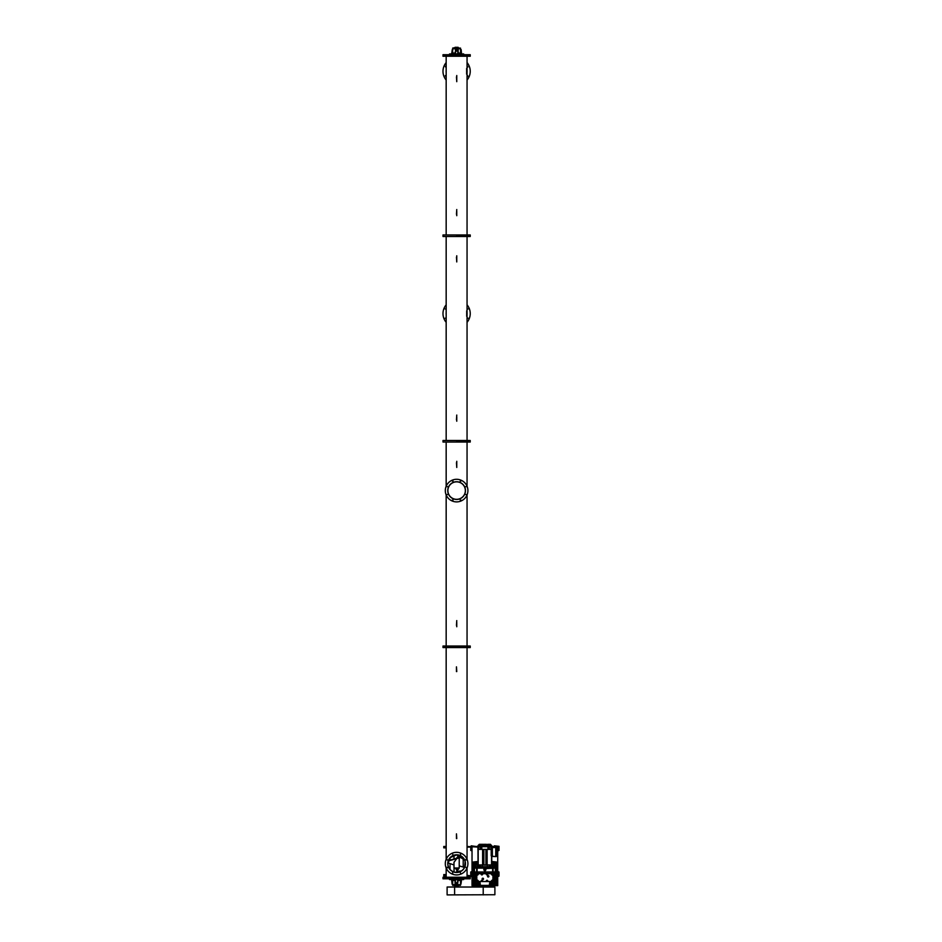 <?xml version="1.0" encoding="UTF-8"?>
<svg xmlns="http://www.w3.org/2000/svg" width="942" height="942" viewBox="0 0 942 942"><rect width="100%" height="100%" fill="white"/><g stroke="black" fill="none" stroke-linecap="round" stroke-linejoin="round"><path stroke-width="1.41" d="M447.886 863.649L450.347 857.55L456.611 854.912A8.725 8.725 0 0 0 447.886 863.637A8.725 8.725 0 0 0 456.611 872.363A8.725 8.725 0 0 0 465.348 863.637A8.725 8.725 0 0 0 456.611 854.912L464.559 860.034M453.09 871.621L451.96 871.02M463.205 857.915L463.205 866.97M450.017 869.36L450.017 863.838M450.017 860.022L450.017 857.915M456.458 671.587L456.458 666.842L456.764 671.587M456.458 838.592L456.458 833.835L456.764 838.592M446.167 647.566L446.167 859.304M446.167 867.971L446.167 877.249M467.055 647.566L467.055 859.304M467.055 867.971L467.055 877.249M465.113 861.624L464.642 867.064M442.999 878.026L442.999 877.249L470.235 877.249L470.235 878.026L442.999 878.026L470.235 878.026L470.235 878.792L442.999 878.792L442.999 878.026M470.235 646.801L470.235 647.566L442.999 647.566L442.999 646.801L470.235 646.801L442.999 646.801L442.999 646.024L470.235 646.024L470.235 646.801M460.402 853.805L460.685 854.476L460.402 853.805M465.972 859.375L466.243 860.034L465.972 859.375M465.972 867.241L466.243 867.9L465.972 867.241M460.402 872.798L460.685 873.469L460.402 872.798M452.537 872.798L452.819 873.458L452.537 872.798M446.979 867.241L447.262 867.9L446.979 867.241M446.979 859.375L447.262 860.034L446.979 859.375M452.537 853.805L452.819 854.476L452.537 853.805M460.002 871.821A8.867 8.867 0 0 1 448.427 867.029A8.867 8.867 0 0 1 453.22 855.454A8.867 8.867 0 0 1 464.806 860.246A8.867 8.867 0 0 1 460.002 871.821M452.29 853.193A11.304 11.304 0 0 1 467.055 859.316A11.304 11.304 0 0 1 460.944 874.082A11.304 11.304 0 0 1 446.167 867.959A11.304 11.304 0 0 1 452.29 853.193M460.52 879.698L460.52 880.464L458.153 880.464M455.068 880.464L452.678 880.464L452.678 885.374L460.544 885.374L452.678 885.374M460.544 880.464L460.544 884.703L452.678 884.703L460.544 884.703L460.544 885.374M449.546 878.792L449.546 879.569L463.676 879.569L463.676 878.792M451.218 879.569L462.004 879.569M455.068 879.698L455.068 884.114L455.587 879.698M457.635 879.698L457.635 884.114L455.587 884.114M458.153 879.698L457.635 884.114M458.978 879.698L458.978 880.464M460.956 879.698L460.544 884.114M460.956 884.114L461.556 879.698M454.256 879.698L454.256 880.464M452.713 879.698L452.713 880.464M451.665 879.698L452.078 884.114L452.266 879.698M456.611 870.055L456.611 869.03L456.611 870.055L456.611 869.03L456.611 870.055L456.611 869.03L456.611 870.055L456.611 869.03L456.611 870.055L456.611 869.03L456.611 870.055L456.611 869.03L456.105 869.548L457.129 869.548L456.105 869.548M454.809 879.698L454.809 880.464M458.413 879.698L458.413 880.464M456.105 887.023L456.105 886.139L457.129 886.139L457.129 887.023M454.809 885.48L454.809 887.023M458.413 885.48L458.413 887.023M456.505 883.137L456.729 882.524M453.997 855.301L453.997 858.892M453.997 862.13L453.997 868.006L459.225 868.006L459.225 857.879M456.682 872.363L460.791 871.303L457.153 872.151M453.997 862.366L456.799 858.527L462.31 857.02L448.286 861.023L457.117 858.409M455.339 872.268L456.423 871.986L459.154 868.006M448.404 860.682L456.423 858.244L459.072 855.254M453.997 864.944L447.909 862.919L453.997 864.944M456.069 872.104L461.58 870.808M464.477 867.441L459.225 865.886M456.105 858.362L462.063 856.82M456.611 870.102L456.611 868.995L456.611 870.102M459.178 871.056L459.178 872.151M458.742 868.006L454.044 868.418L454.044 871.056M472.024 876.637L467.055 875.966M472.024 875.353L470.741 875.353L470.741 872.009L472.024 871.503M497.717 871.503L499.001 872.009L499.001 876.119L497.717 876.637M478.03 846.469L470.741 846.469L471.259 845.81L475.887 846.469M472.024 850.944L470.741 850.426L470.741 847.093L467.055 847.093M493.867 846.469L494.385 845.81L499.001 846.316L499.001 850.426L497.717 850.944M472.024 875.966L467.055 875.353M446.167 874.576L443.776 874.576L443.776 875.353L446.167 875.353L443.764 875.353L443.764 875.966L446.167 875.966M477.9 847.093L467.055 846.469M491.724 846.469L497.717 846.469L497.717 847.093L491.854 847.093M446.167 846.469L443.764 846.469L443.764 847.093L446.167 847.093L443.776 847.093L443.776 847.859L446.167 847.859M491.759 861.483L496.434 861.989L496.434 885.115L486.979 885.633L497.717 885.633L497.717 847.093M472.024 847.093L472.024 885.633L482.763 885.633L473.308 885.115L473.308 861.989L477.983 861.483M476.911 883.655L477.935 883.49L476.911 883.655M478.03 883.478A0.612 0.612 0 0 1 477.523 884.185A0.612 0.612 0 0 1 476.817 883.667A0.612 0.612 0 0 1 477.323 882.96A0.612 0.612 0 0 1 478.03 883.478M478.324 883.796A0.93 0.93 0 0 0 476.758 882.925A0.93 0.93 0 0 0 476.782 884.232L478.183 884.314L478.065 882.913A0.93 0.93 0 0 0 476.522 883.349L478.065 882.913A0.93 0.93 0 0 0 476.758 882.925A0.93 0.93 0 0 0 476.782 884.232L476.522 883.349M476.935 884.079A0.707 0.707 0 0 0 477.924 884.067A0.707 0.707 0 0 0 477.912 883.066A0.707 0.707 0 0 0 476.923 883.078A0.707 0.707 0 0 0 476.935 884.079M476.782 884.232A0.93 0.93 0 0 0 478.089 884.22A0.93 0.93 0 0 0 478.065 882.913M476.911 864.638L477.935 864.485L476.911 864.638M477.983 864.803A0.612 0.612 0 0 1 476.817 864.662A0.612 0.612 0 0 1 477.983 864.32M477.17 863.673A0.93 0.93 0 0 0 476.522 864.332L478.065 863.896M478.324 864.791L476.782 865.227A0.93 0.93 0 0 1 476.723 863.955A0.93 0.93 0 0 1 477.983 863.826A0.93 0.93 0 0 0 476.723 863.955A0.93 0.93 0 0 0 476.782 865.227L476.522 864.332M477.983 864.144A0.707 0.707 0 0 0 476.923 864.073A0.707 0.707 0 0 0 476.935 865.062A0.707 0.707 0 0 0 478.018 864.944L477.983 849.401M476.782 865.227A0.93 0.93 0 0 0 478.265 864.944M491.818 883.655L492.831 883.49L491.818 883.655M492.937 883.478A0.612 0.612 0 0 1 492.419 884.185A0.612 0.612 0 0 1 491.712 883.667A0.612 0.612 0 0 1 492.23 882.96A0.612 0.612 0 0 1 492.937 883.478M493.219 883.796L492.572 884.467A0.93 0.93 0 0 0 493.219 883.796L492.972 882.913A0.93 0.93 0 0 0 492.077 882.678L492.972 882.913A0.93 0.93 0 0 0 491.665 882.925A0.93 0.93 0 0 0 491.677 884.232L492.077 882.678M491.83 884.079A0.707 0.707 0 0 0 492.831 884.067A0.707 0.707 0 0 0 492.819 883.066A0.707 0.707 0 0 0 491.818 883.078A0.707 0.707 0 0 0 491.83 884.079M492.572 884.467L491.677 884.232A0.93 0.93 0 0 0 492.984 884.22A0.93 0.93 0 0 0 492.972 882.913A0.93 0.93 0 0 0 491.665 882.925A0.93 0.93 0 0 0 491.677 884.232M491.818 864.638L492.831 864.485L491.818 864.638M491.759 864.32A0.612 0.612 0 0 1 492.937 864.462A0.612 0.612 0 0 1 491.759 864.803M491.488 864.944A0.93 0.93 0 0 0 492.984 865.203A0.93 0.93 0 0 0 492.972 863.896L493.09 865.309L491.677 865.227A0.93 0.93 0 0 1 491.488 864.944A0.93 0.93 0 0 0 491.677 865.227L491.3 864.85M492.972 863.896A0.93 0.93 0 0 0 492.077 863.673L492.972 863.896A0.93 0.93 0 0 0 491.759 863.826A0.93 0.93 0 0 1 492.972 863.896M491.736 864.944A0.707 0.707 0 0 0 492.831 865.05A0.707 0.707 0 0 0 492.819 864.061A0.707 0.707 0 0 0 491.759 864.144M494.891 894.735L447.109 894.9L447.109 887.023L494.891 887.023L494.891 894.735M456.764 463.099L456.764 465.666L456.764 463.099M456.764 622.391L456.764 624.958L456.764 622.391M456.458 625.347L456.764 620.59M456.458 462.722L456.764 467.467L456.764 461.297M456.764 626.76L456.764 625.347M456.764 467.467L456.764 462.722M456.611 441.268L470.235 441.268L456.611 441.268M456.611 442.033L442.999 442.033L442.999 440.491L470.235 440.491L470.235 442.033L456.611 442.033M456.764 257.566L456.764 260.133L456.764 257.566M456.764 416.859L456.764 419.425L456.764 416.859M456.458 419.814L456.764 415.057M456.458 257.178L456.764 261.935L456.764 255.765M456.764 421.227L456.764 419.814M456.764 261.935L456.764 257.178M456.611 235.724L470.235 235.724L456.611 235.724M456.611 236.501L442.999 236.501L442.999 234.958L470.235 234.958L470.235 236.501L456.611 236.501M466.643 74.183L466.643 68.413M456.764 77.315L456.764 79.882L456.764 77.315M456.764 211.326L456.764 213.893L456.764 211.326M456.458 76.926L456.764 81.683L456.764 75.513M456.458 214.281L456.764 209.524M456.764 215.694L456.764 214.281M456.764 81.683L456.764 76.926M456.611 55.472L442.999 55.472L442.999 56.249L470.235 56.249L470.235 55.472L442.999 55.472L442.999 54.707L470.235 54.707L470.235 55.472L456.611 55.472M452.713 53.8L452.678 53.035L455.068 53.035M458.153 53.035L460.544 53.035L460.544 48.124L456.623 48.089L456.599 48.737M452.678 53.035L452.678 48.796L460.544 48.796L452.678 48.796L452.678 48.124L456.54 48.124M449.546 54.707L449.546 53.929L463.676 53.929L463.676 54.707M451.218 53.929L462.004 53.929M458.153 53.8L458.153 49.62L457.635 53.8M455.587 53.8L455.587 49.62L457.635 49.62M455.068 53.8L455.587 49.62M454.256 53.8L454.256 53.035M452.266 53.8L452.678 49.62M452.266 49.62L451.665 53.8M458.978 53.8L458.978 53.035M460.52 53.8L460.52 53.035M461.556 53.8L461.156 49.62L460.956 53.8M455.068 47.3L458.153 47.3L452.784 48.03L459.26 48.03M456.67 50.527L456.552 51.174M467.903 76.255L467.632 75.596L467.903 76.255M467.903 67.012L467.632 66.352L467.903 67.012M445.59 67.012L445.319 66.352L445.59 67.012M445.59 76.255L445.319 75.596L445.59 76.255M446.167 70.391A10.48 10.48 -90 0 0 446.167 72.216A10.48 10.48 -90 0 1 446.167 70.391M467.055 80.046A13.612 13.612 -90 0 0 467.055 62.561M446.167 62.561A13.612 13.612 -90 0 0 446.167 80.046M467.055 72.24A10.48 10.48 -90 0 0 467.055 70.367M468.127 318.196L467.409 318.196L468.127 318.196M468.127 308.952L467.409 308.952L468.127 308.952M445.813 308.952L445.095 308.952L445.813 308.952M445.813 318.196L445.095 318.196L445.813 318.196M446.131 313.58A10.48 10.48 -90 0 0 446.167 314.487A10.48 10.48 -90 0 1 446.167 312.662A10.48 10.48 -90 0 0 446.131 313.58M467.055 314.51A10.48 10.48 -90 0 0 467.055 312.638M467.055 322.317A13.612 13.612 -90 0 0 467.055 304.831M446.167 304.831A13.612 13.612 -90 0 0 446.167 322.317M466.702 310.872L466.702 316.276M446.755 494.526L447.474 494.526L446.755 494.526M446.755 486.661L447.474 486.661L446.755 486.661M452.325 481.103L453.043 481.103L452.325 481.103M460.191 481.103L460.909 481.103L460.191 481.103M465.748 486.661L466.467 486.661L465.748 486.661M465.748 494.526L466.467 494.526L465.748 494.526M460.191 500.084L460.909 500.084L460.191 500.084M452.325 500.084L453.043 500.084L452.325 500.084M465.478 490.594A8.867 8.867 0 0 1 456.611 499.46A8.867 8.867 0 0 1 447.744 490.594A8.867 8.867 0 0 1 456.611 481.727A8.867 8.867 0 0 1 465.478 490.594M445.307 490.594A11.304 11.304 0 0 1 456.611 479.29A11.304 11.304 0 0 1 467.915 490.594A11.304 11.304 0 0 1 456.611 501.898A11.304 11.304 0 0 1 445.307 490.594M465.348 490.594A8.725 8.725 0 0 1 456.611 499.319A8.725 8.725 0 0 1 447.886 490.594A8.725 8.725 0 0 1 456.611 481.857A8.725 8.725 0 0 1 465.348 490.594M482.763 885.574L486.979 885.574M490.452 883.478L490.452 885.374L480.455 885.374M484.871 867.641L475.887 867.641L475.887 866.722L493.867 866.722L493.867 867.641L484.871 867.641M489.852 881.524L489.322 885.374L479.631 885.374L478.948 881.524M480.432 885.374L479.902 881.524M491.441 881.524L490.723 881.9M494.02 873.552L494.02 881.524L491.818 881.524A0.671 0.671 0 0 1 491.842 880.37L492.937 879.734L492.937 875.495L491.842 874.847A0.671 0.671 0 0 1 491.818 873.705L492.937 874.046L492.937 875.495M476.805 875.495L476.805 874.046L477.935 873.705A0.671 0.671 0 0 1 477.912 874.847L476.805 875.495L476.805 879.734L477.912 880.37A0.671 0.671 0 0 1 477.935 881.524L475.722 881.524L475.722 873.552M490.452 885.374L494.197 885.374L494.197 880.676M494.197 879.286L494.197 873.552M479.301 883.478L479.631 885.374M475.545 877.685L475.545 885.374L479.301 885.374M475.545 873.552L475.545 876.307M476.652 881.524L476.652 873.552L474.438 873.552L474.438 872.787M493.09 881.524L493.09 873.552L476.652 873.552L476.652 868.112L484.459 868.112L484.459 871.009L485.283 871.009L484.459 870.514A1.024 1.024 0 0 1 484.459 868.63L495.304 868.112L495.304 871.962M495.304 872.787L495.304 873.552L493.09 873.552L493.09 872.787L474.368 872.787L474.368 871.962L477.147 871.962L477.123 868.112M494.197 885.374L495.151 885.374L495.151 873.552M474.591 868.112L474.591 862.766L477.983 862.766M475.545 885.374L474.591 885.374L474.591 873.552M491.759 862.766L495.151 862.766L495.151 868.112M475.545 862.766L475.545 868.112M494.197 868.112L494.197 862.766M474.438 871.962L474.438 868.112L476.652 868.112M493.09 868.112L493.09 871.962L495.386 871.962L495.386 872.787L493.09 872.787L492.607 871.962L492.619 873.552M477.123 873.552L477.147 871.962L492.607 871.962L492.619 868.112M476.805 879.734L477.135 881.524L480.797 881.524L481.315 880.617A0.671 0.671 0 0 1 482.469 880.617L482.987 881.524L485.931 881.524L486.449 880.617A0.671 0.671 0 0 1 487.615 880.617L488.133 881.524L492.607 881.524L492.937 879.734M486.696 874.082L487.367 874.47L486.696 874.082M488.133 873.705L485.931 873.705L486.449 874.612A0.671 0.671 0 0 0 487.615 874.612L488.133 873.705L491.818 873.705M477.935 873.705L485.931 873.705M482.987 873.705L482.469 874.612A0.671 0.671 0 0 1 481.315 874.612L480.797 873.705M482.987 881.524L480.797 881.524M488.133 881.524L485.931 881.524M481.562 874.47L482.222 874.082L481.562 874.47M477.241 874.47L477.912 874.082L477.241 874.47M491.842 874.47L492.501 874.082L491.842 874.47M481.562 881.147L482.222 880.758L481.562 881.147M486.696 881.147L487.367 880.758L486.696 881.147M491.842 881.147L492.501 880.758L491.842 881.147M477.241 881.147L477.912 880.758L477.241 881.147M478.03 846.681L478.1 845.645M491.571 845.598L490.358 844.315L491.653 845.645L482.598 845.598L483.246 844.315L479.396 844.315L478.03 845.598L479.313 844.315M481.786 849.401L477.9 849.401L477.9 846.681L481.786 846.681L481.786 849.401L489.357 849.401L489.357 846.681L491.854 846.681L491.854 849.401L489.357 849.401M487.956 849.401L487.956 846.681L481.786 846.681M490.358 844.315L491.712 845.669L490.382 844.315L487.709 844.315L487.932 846.681L489.357 846.681M482.598 845.598L478.289 845.598L478.289 846.681M482.033 844.315L483.246 844.315M487.155 845.598L486.496 844.315L484.223 844.315M479.396 844.315L478.041 845.669L479.396 844.315M492.372 847.376L492.372 856.466L492.372 847.376M492.525 847.294L496.257 847.247L496.611 848.2L495.739 847.247L495.739 856.596L492.372 856.466M496.257 847.388L496.257 847.977M496.257 856.29L496.257 855.642L496.304 856.596L492.525 856.29M496.611 848.2L496.611 855.642L496.611 848.2M485.283 868.135L485.283 870.514A1.024 1.024 0 0 0 485.283 868.63L484.459 868.135M482.822 879.592A0.695 0.695 0 0 1 482.127 878.898A0.695 0.695 0 0 1 482.822 878.203A0.695 0.695 0 0 1 483.517 878.898A0.695 0.695 0 0 1 482.822 879.592M483.116 878.898L482.516 878.898L483.116 878.898M488.215 877.026A0.695 0.695 0 0 1 487.52 876.331A0.695 0.695 0 0 1 488.215 875.636A0.695 0.695 0 0 1 488.91 876.331A0.695 0.695 0 0 1 488.215 877.026M474.438 869.266L474.438 870.655M475.722 876.307L475.722 877.002M477.5 881.524L478.889 881.524M494.02 880.676L494.02 879.286M484.871 886.269L484.365 886.787L485.389 886.787L484.871 886.269L484.365 886.787L485.389 886.787L484.871 886.269L484.365 887.023M490.158 864.944L490.711 866.722M482.398 864.944L487.344 865.074L484.871 865.074L487.344 865.074L487.355 866.722M480.444 866.722L480.444 865.074L482.386 865.074L482.386 866.722M487.344 864.944L482.386 865.074M491.759 855.807L491.759 864.944L477.983 864.944M490.017 864.944L490.711 865.074L490.146 866.722M482.398 865.074L479.596 864.944M490.017 866.722L490.017 865.074L489.298 864.944M480.455 864.944L484.871 865.074M479.725 864.944L479.737 866.722M483.858 864.944L483.858 849.401M485.895 864.944L485.895 849.401M492.325 855.783L491.206 855.842L491.206 849.625L492.325 849.625M478.406 866.722L479.042 865.451M478.642 866.722L479.042 865.886M479.596 866.722L479.596 865.074M480.444 865.074L479.737 865.074M489.298 866.722L489.298 865.074L490.017 865.074M477.983 882.995A0.812 0.812 0 0 0 476.84 883.007A0.812 0.812 0 0 0 476.864 884.149A0.812 0.812 0 0 0 478.006 884.138A0.812 0.812 0 0 0 477.983 882.995M477.983 863.991A0.812 0.812 0 0 0 477.983 863.979A0.812 0.812 0 0 0 476.84 864.002A0.812 0.812 0 0 0 476.864 865.145A0.812 0.812 0 0 0 478.136 864.944M492.89 882.995A0.812 0.812 0 0 0 491.748 883.007A0.812 0.812 0 0 0 491.759 884.149A0.812 0.812 0 0 0 492.901 884.138A0.812 0.812 0 0 0 492.89 882.995M491.618 864.944A0.812 0.812 0 0 0 492.901 865.121A0.812 0.812 0 0 0 492.89 863.979A0.812 0.812 0 0 0 491.759 863.991M483.211 887.023L483.211 894.9M454.609 887.023L454.609 894.9M481.809 846.681L481.809 845.598M480.467 845.598L480.467 846.681M489.287 846.681L489.287 845.598M490.876 846.681L490.876 845.598M491.453 846.681L491.453 845.598M478.866 846.681L478.866 845.598M491.583 846.681L491.583 849.401M490.982 846.681L490.982 849.401M480.385 846.681L480.385 849.401M478.76 846.681L478.76 849.401M478.171 846.681L478.195 864.944M483.293 845.645L483.764 844.315M496.257 847.553L492.525 847.553M496.304 855.642L496.304 848.2M482.61 849.401L482.61 864.944M487.132 864.944L487.132 849.401M491.547 864.944L491.547 855.819M446.167 442.033L446.167 486.26M446.167 494.927L446.167 646.024M467.055 442.033L467.055 486.26M467.055 494.927L467.055 646.024M446.167 236.501L446.167 440.491M467.055 236.501L467.055 440.491M446.167 56.249L446.167 234.958M467.055 56.249L467.055 234.958M458.153 48.03L458.153 47.3M458.283 53.8L458.283 53.035M454.939 53.8L454.939 53.035M490.111 885.374L490.794 881.524M491.724 846.681L490.417 844.315M478.065 845.598L479.337 844.315L478.065 845.598M483.069 885.88L483.069 887.023M486.673 885.88L486.673 887.023M479.042 866.722L479.042 864.944"/></g></svg>
